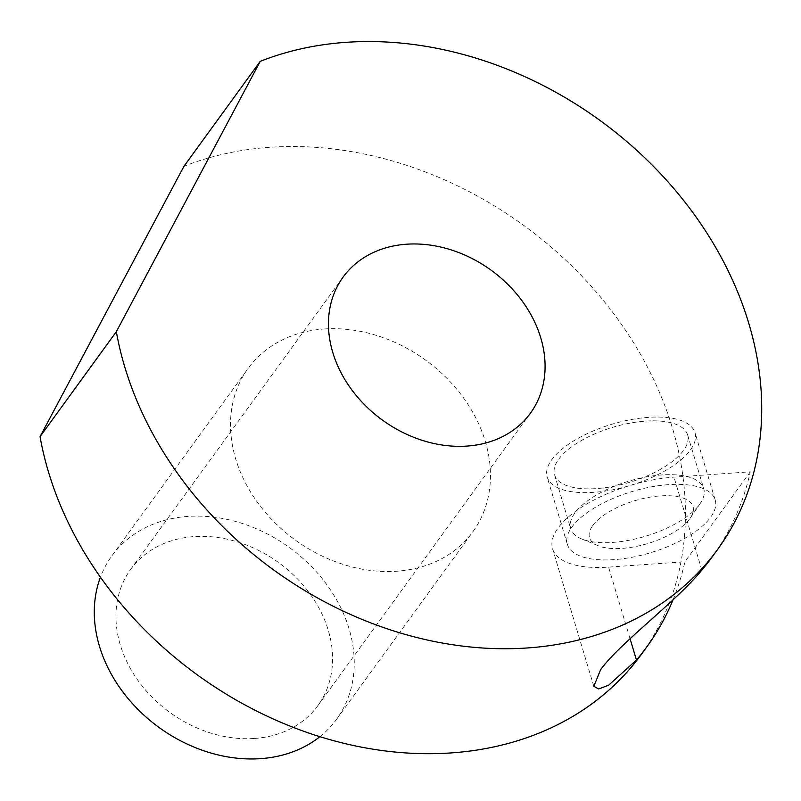 <?xml version="1.0" encoding="UTF-8"?>
<svg xmlns="http://www.w3.org/2000/svg" width="801" height="801" viewBox="0 0 801 801"><rect width="100%" height="100%" fill="white"/><g stroke="black" fill="none" stroke-linecap="round" stroke-linejoin="round"><path stroke-width="0.6" stroke-dasharray="4 3" d="M319.899 736.68A138.923 111.099 36 0 0 336.64 719.208A138.923 111.099 36 0 0 326.638 584.43A138.923 111.099 36 0 0 187.925 516.415A138.923 111.099 36 0 0 111.89 555.854A138.923 111.099 36 0 0 100.435 577.181M324.145 328.991A138.923 111.099 -144 0 1 462.858 396.996A138.923 111.099 -144 0 1 472.86 531.784A138.923 111.099 -144 0 1 396.825 571.223A138.923 111.099 -144 0 1 258.112 503.218A138.923 111.099 -144 0 1 248.11 368.43A138.923 111.099 -144 0 1 324.145 328.991M254.548 738.462A115.765 92.576 36 0 0 317.907 705.591A115.765 92.576 36 0 0 309.576 593.281A115.765 92.576 36 0 0 193.982 536.6A115.765 92.576 36 0 0 130.613 569.471A115.765 92.576 36 0 0 138.953 681.791A115.765 92.576 36 0 0 254.548 738.462M668.515 484.655A77.176 31.96 163.3 0 0 567.348 544.32A77.176 31.96 163.3 0 0 614.027 559.629A77.176 31.96 163.3 0 0 715.193 499.964A77.176 31.96 163.3 0 0 668.515 484.655M593.841 492.335A77.176 31.96 -16.7 0 1 547.163 477.026A77.176 31.96 -16.7 0 1 648.329 417.361A77.176 31.96 -16.7 0 1 695.008 432.67A77.176 31.96 -16.7 0 1 593.841 492.335M712.259 556.835A347.304 277.737 36 0 0 750.287 471.809L673.971 477.156A92.616 38.348 163.3 0 0 558.077 527.979A92.616 38.348 163.3 0 0 552.57 548.755A92.616 38.348 163.3 0 0 608.58 567.118L684.905 561.771A347.304 277.737 -144 0 1 672.99 599.899M558.687 459.223A69.457 28.766 -16.7 0 1 629.476 423.238A69.457 28.766 -16.7 0 1 687.618 434.893A69.457 28.766 -16.7 0 1 683.483 450.472A69.457 28.766 -16.7 0 1 612.695 486.467A69.457 28.766 -16.7 0 1 554.552 474.813A69.457 28.766 -16.7 0 1 558.687 459.223M699.633 504.31A69.457 28.766 163.3 0 0 700.244 503.439A69.457 28.766 163.3 0 0 703.769 488.72A69.457 28.766 163.3 0 0 645.626 477.066A69.457 28.766 163.3 0 0 574.838 513.061A69.457 28.766 163.3 0 0 570.702 528.64A69.457 28.766 163.3 0 0 581.746 538.993A69.457 28.766 163.3 0 0 644.645 536.49A69.457 28.766 163.3 0 0 699.633 504.31M592.74 525.546A54.027 22.368 -16.7 0 1 659.714 495.949A54.027 22.368 -16.7 0 1 690.282 518.057A54.027 22.368 -16.7 0 1 689.801 518.738A54.027 22.368 -16.7 0 1 647.038 543.769A54.027 22.368 -16.7 0 1 598.117 545.711A54.027 22.368 -16.7 0 1 592.74 525.546M641.431 654.297A347.304 277.737 36 0 0 616.43 317.336A347.304 277.737 36 0 0 269.637 147.304A347.304 277.737 36 0 0 183.94 166.318M750.287 471.809L684.905 561.771M630.047 638.677L608.58 567.118M701.846 570.082L673.971 477.156M336.64 719.208L472.86 531.784M317.907 705.591L530.412 413.216M567.348 544.32L547.163 477.026M593.831 686.297L552.57 548.755M687.618 434.893L703.769 488.72M690.282 518.057L700.244 503.439M598.117 545.711L581.746 538.993M554.552 474.813L570.702 528.64M715.193 499.964L695.008 432.67M130.613 569.471L343.118 277.086M111.89 555.854L248.11 368.43"/><path stroke-width="1.2" d="M100.435 577.181A138.923 111.099 36 0 0 131.184 702.177A138.923 111.099 36 0 0 260.605 758.657A138.923 111.099 36 0 0 319.899 736.68M406.487 244.215A115.765 92.576 -144 0 1 522.082 300.896A115.765 92.576 -144 0 1 530.412 413.216A115.765 92.576 -144 0 1 467.053 446.077A115.765 92.576 -144 0 1 351.459 389.406A115.765 92.576 -144 0 1 343.118 277.086A115.765 92.576 -144 0 1 406.487 244.215M672.99 599.899A347.304 277.737 -144 0 1 646.878 646.797A347.304 277.737 -144 0 1 636.455 660.044L608.67 685.195L598.667 688.96L593.831 686.297L600.6 669.726C619.634 643.253 676.244 601.601 701.846 570.082A347.304 277.737 36 0 0 712.259 556.835L717.706 549.336A347.304 277.737 -144 0 1 527.609 647.949A347.304 277.737 -144 0 1 116.335 331.694L260.225 61.357L183.94 166.318L40.05 436.655L116.335 331.694M260.225 61.357A347.304 277.737 -144 0 1 345.922 42.343A347.304 277.737 -144 0 1 692.715 212.375A347.304 277.737 -144 0 1 717.706 549.336M40.05 436.655A347.304 277.737 36 0 0 451.333 752.91A347.304 277.737 36 0 0 641.431 654.297L646.878 646.797M636.455 660.044L630.047 638.677"/></g></svg>
